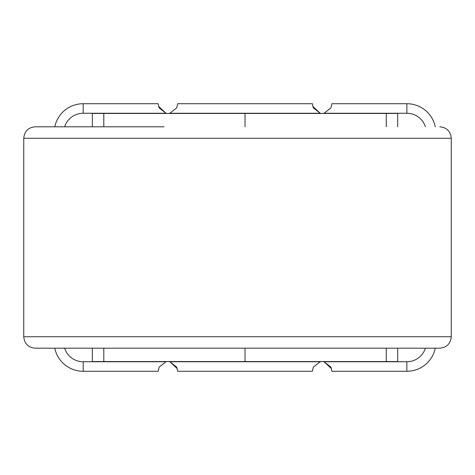 <?xml version="1.0" encoding="UTF-8"?>
<svg xmlns="http://www.w3.org/2000/svg" width="475" height="475" viewBox="0 0 475 475"><rect width="100%" height="100%" fill="white"/><g stroke="black" fill="none" stroke-linecap="round" stroke-linejoin="round"><path stroke-width="0.71" d="M451.25 336.739C450.573 343.698 446.755 347.516 439.797 348.193L35.203 348.193C28.245 347.516 24.427 343.698 23.75 336.739L451.25 336.739L451.25 138.261L23.75 138.261C24.427 131.302 28.245 127.484 35.203 126.807L164.095 126.807M310.905 348.193L346.281 348.193M320.209 361.742L313.328 367.122L312.396 371.284L177.656 371.284L176.736 367.151L169.842 361.742L320.209 361.742A9.732 9.732 0 0 1 324.045 361.742L406.867 361.742L406.867 371.284A29.011 29.011 0 0 0 435.266 348.193A29.011 29.011 0 0 1 406.867 371.284L331.859 371.284L330.938 367.151L324.045 361.742L331.503 368.665M64.642 348.193A19.469 19.469 0 0 0 83.184 361.742L166.007 361.742A9.732 9.732 0 0 1 169.842 361.742L177.294 368.665M386.252 348.193L386.252 361.552L103.799 361.552L103.799 348.193M103.799 126.807L103.799 113.448L397.706 113.448L397.706 126.807M103.799 113.448L92.346 113.448L92.346 126.807M103.799 361.552L92.346 361.552L92.346 348.193M166.007 361.742L159.125 367.122L158.187 371.284L83.184 371.284A29.011 29.011 0 0 1 54.785 348.193A29.011 29.011 0 0 0 83.184 371.284L83.184 361.742M158.549 106.335L166.007 113.258L83.184 113.258L83.184 103.716A29.011 29.011 0 0 0 54.785 126.807A29.011 29.011 0 0 1 83.184 103.716L158.187 103.716L159.107 107.849L166.007 113.258A9.732 9.732 0 0 0 169.842 113.258L176.724 107.878L177.656 103.716L312.396 103.716L313.316 107.849L320.209 113.258L312.752 106.335M425.41 126.807A19.469 19.469 0 0 0 406.867 113.258L324.045 113.258A9.732 9.732 0 0 1 320.209 113.258L169.842 113.258M386.252 126.807L386.252 113.448M386.252 361.552L397.706 361.552L397.706 348.193M324.045 113.258L330.927 107.878L331.859 103.716L406.867 103.716A29.011 29.011 0 0 1 435.266 126.807A29.011 29.011 0 0 0 406.867 103.716L406.867 113.258M245.023 361.552L245.023 348.193M245.023 126.807L245.023 113.448M83.184 113.258A19.469 19.469 0 0 0 64.642 126.807M406.867 361.742A19.469 19.469 0 0 0 425.41 348.193M23.75 336.739L23.75 138.261M451.25 138.261C450.573 131.302 446.755 127.484 439.797 126.807"/></g></svg>

